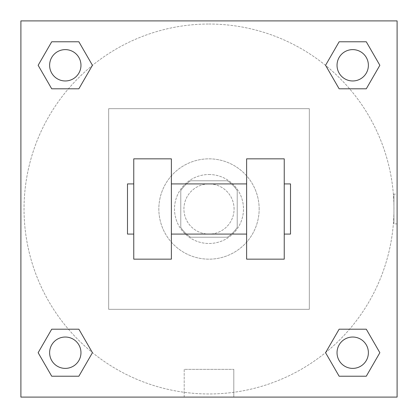 <?xml version="1.0" encoding="UTF-8"?>
<svg xmlns="http://www.w3.org/2000/svg" width="418" height="418" viewBox="0 0 418 418"><rect width="100%" height="100%" fill="white"/><g stroke="black" fill="none" stroke-linecap="round" stroke-linejoin="round"><path stroke-width="0.31" stroke-dasharray="2.09 1.57" d="M234.08 209A25.08 25.08 0 0 0 196.46 187.28A25.08 25.08 0 0 0 196.46 230.72A25.08 25.08 0 0 0 234.08 209A25.08 25.08 0 0 0 196.46 187.28A25.08 25.08 0 0 0 196.46 230.72A25.08 25.08 0 0 0 234.08 209M227.397 237.215L190.603 237.215A33.68 33.68 0 0 1 180.785 227.397L180.785 190.603A33.68 33.68 0 0 1 190.603 180.785L227.397 180.785A33.68 33.68 0 0 1 237.215 190.603L237.215 227.397A33.68 33.68 0 0 1 227.397 237.215L190.603 237.215A33.68 33.68 0 0 1 180.785 227.397L180.785 190.603A33.68 33.68 0 0 1 190.603 180.785L227.397 180.785A33.68 33.68 0 0 1 237.215 190.603L237.215 227.397A33.68 33.68 0 0 1 227.397 237.215M209 174.515A34.485 34.485 0 0 1 238.866 226.242A34.485 34.485 0 0 1 179.134 226.242A34.485 34.485 0 0 1 209 174.515A34.485 34.485 0 0 0 174.515 209A34.485 34.485 0 0 0 209 243.485A34.485 34.485 0 0 0 243.485 209A34.485 34.485 0 0 0 209 174.515M259.16 209A50.16 50.16 0 0 0 183.92 165.559A50.16 50.16 0 0 0 183.92 252.441A50.16 50.16 0 0 0 259.16 209A50.16 50.16 0 0 0 183.92 165.559A50.16 50.16 0 0 0 183.92 252.441A50.16 50.16 0 0 0 259.16 209M309.32 309.32L309.32 108.68L108.68 108.68L108.68 309.32L309.32 309.32L309.32 108.68L108.68 108.68L108.68 309.32L309.32 309.32M397.1 397.1L20.9 397.1L20.9 20.9L397.1 20.9L397.1 397.1L20.9 397.1L20.9 20.9L397.1 20.9L397.1 397.1L20.9 397.1L20.9 20.9L397.1 20.9L397.1 397.1L20.9 397.1L20.9 20.9L397.1 20.9L397.1 397.1M209 20.9L194.109 20.9L209 20.905M352.708 337.033A15.675 15.675 0 0 1 366.283 360.546A15.675 15.675 0 0 1 339.134 360.546A15.675 15.675 0 0 1 352.708 337.033A15.675 15.675 0 0 1 368.383 352.708A15.675 15.675 0 0 1 352.708 368.383A15.675 15.675 0 0 1 337.033 352.708A15.675 15.675 0 0 1 352.708 337.033M352.708 49.617A15.675 15.675 0 0 1 366.283 73.129A15.675 15.675 0 0 1 339.134 73.129A15.675 15.675 0 0 1 352.708 49.617A15.675 15.675 0 0 0 337.033 65.292A15.675 15.675 0 0 0 352.708 80.967A15.675 15.675 0 0 0 368.383 65.292A15.675 15.675 0 0 0 352.708 49.617M80.967 65.292A15.675 15.675 0 0 0 57.454 51.717A15.675 15.675 0 0 0 57.454 78.866A15.675 15.675 0 0 0 80.967 65.292A15.675 15.675 0 0 0 57.454 51.717A15.675 15.675 0 0 0 57.454 78.866A15.675 15.675 0 0 0 80.967 65.292A15.675 15.675 0 0 0 57.454 51.717A15.675 15.675 0 0 0 57.454 78.866A15.675 15.675 0 0 0 80.967 65.292M65.292 337.033A15.675 15.675 0 0 1 78.866 360.546A15.675 15.675 0 0 1 51.717 360.546A15.675 15.675 0 0 1 65.292 337.033A15.675 15.675 0 0 0 49.617 352.708A15.675 15.675 0 0 0 65.292 368.383A15.675 15.675 0 0 0 80.967 352.708A15.675 15.675 0 0 0 65.292 337.033M209 24.035A184.965 184.965 0 0 1 369.183 301.482A184.965 184.965 0 0 1 48.817 301.482A184.965 184.965 0 0 1 209 24.035A184.965 184.965 0 0 0 24.035 209A184.965 184.965 0 0 0 209 393.965A184.965 184.965 0 0 0 393.965 209A184.965 184.965 0 0 0 209 24.035M397.1 194.109L397.1 223.891L397.1 194.109L397.095 223.891L397.1 194.109L393.939 194.109L393.939 223.891L393.939 194.109M184.197 397.1L233.803 397.1L184.197 397.1L184.197 369.36L233.803 369.36L184.197 369.36L233.803 369.36L184.197 369.36L184.197 397.1L233.803 397.1L184.197 397.1M20.9 223.891L20.9 194.109L20.905 223.891M368.383 352.708A15.675 15.675 0 0 0 344.871 339.134A15.675 15.675 0 0 0 344.871 366.283A15.675 15.675 0 0 0 368.383 352.708M325.559 352.708L339.134 376.221L325.559 352.708L339.134 329.196M379.857 352.708L366.283 329.196L379.857 352.708L366.283 376.221M80.967 352.708A15.675 15.675 0 0 0 57.454 339.134A15.675 15.675 0 0 0 57.454 366.283A15.675 15.675 0 0 0 80.967 352.708M38.142 352.708L51.717 376.221L38.142 352.708L51.717 329.196M92.441 352.708L78.866 329.196L92.441 352.708L78.866 376.221M368.383 65.292A15.675 15.675 0 0 0 344.871 51.717A15.675 15.675 0 0 0 344.871 78.866A15.675 15.675 0 0 0 368.383 65.292M325.559 65.292L339.134 88.804L325.559 65.292L339.134 41.779M379.857 65.292L366.283 41.779L379.857 65.292L366.283 88.804M38.142 65.292L51.717 88.804L38.142 65.292L51.717 41.779M92.441 65.292L78.866 41.779L92.441 65.292L78.866 88.804M133.76 158.84L171.38 158.84L171.38 259.16L133.76 259.16L133.76 158.84M246.62 158.84L246.62 259.16L284.24 259.16L284.24 158.84L246.62 158.84M246.62 209L246.62 183.92L246.62 209M171.38 209L171.38 183.92L171.38 209M284.24 209L284.24 183.92L284.24 209M290.51 183.92L290.51 234.08M133.76 209L133.76 234.08L133.76 209M127.49 234.08L127.49 183.92M233.803 397.1L233.803 369.36L233.803 397.1M397.1 223.891L393.939 223.891"/><path stroke-width="0.63" d="M325.559 352.708L339.134 329.196L366.283 329.196L379.857 352.708L366.283 376.221L339.134 376.221L325.559 352.708L339.134 329.196L366.283 329.196L339.134 329.196M366.283 376.221L339.134 376.221L366.283 376.221L379.857 352.708M368.383 352.708A15.675 15.675 0 0 0 344.871 339.134A15.675 15.675 0 0 0 344.871 366.283A15.675 15.675 0 0 0 368.383 352.708M38.142 352.708L51.717 329.196L78.866 329.196L92.441 352.708L78.866 376.221L51.717 376.221L38.142 352.708L51.717 329.196L78.866 329.196L51.717 329.196M78.866 376.221L51.717 376.221L78.866 376.221L92.441 352.708M80.967 352.708A15.675 15.675 0 0 0 57.454 339.134A15.675 15.675 0 0 0 57.454 366.283A15.675 15.675 0 0 0 80.967 352.708M325.559 65.292L339.134 41.779L366.283 41.779L379.857 65.292L366.283 88.804L339.134 88.804L325.559 65.292L339.134 41.779L366.283 41.779L339.134 41.779M366.283 88.804L339.134 88.804L366.283 88.804L379.857 65.292M368.383 65.292A15.675 15.675 0 0 0 344.871 51.717A15.675 15.675 0 0 0 344.871 78.866A15.675 15.675 0 0 0 368.383 65.292M38.142 65.292L51.717 41.779L78.866 41.779L92.441 65.292L78.866 88.804L51.717 88.804L38.142 65.292L51.717 41.779L78.866 41.779L51.717 41.779M78.866 88.804L51.717 88.804L78.866 88.804L92.441 65.292M80.967 65.292A15.675 15.675 0 0 0 57.454 51.717A15.675 15.675 0 0 0 57.454 78.866A15.675 15.675 0 0 0 80.967 65.292M397.1 20.9L397.1 397.1L20.9 397.1L20.9 20.9L397.1 20.9M246.62 158.84L246.62 259.16L284.24 259.16L284.24 158.84L246.62 158.84M171.38 259.16L171.38 158.84L133.76 158.84L133.76 259.16L171.38 259.16M284.24 234.08L290.51 234.08L290.51 183.92L284.24 183.92M133.76 183.92L127.49 183.92L127.49 234.08L133.76 234.08M246.62 183.92L171.38 183.92M246.62 234.08L171.38 234.08"/></g></svg>
